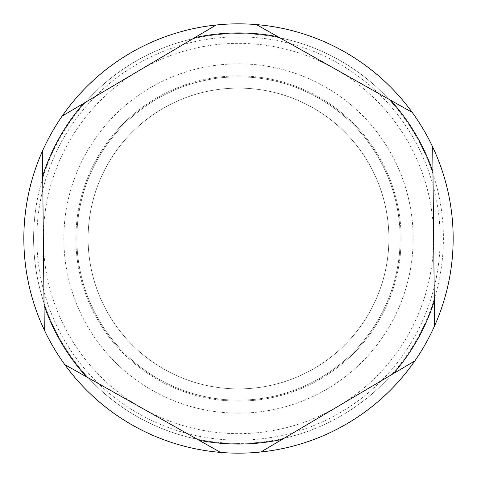 <?xml version="1.0" encoding="UTF-8"?>
<svg xmlns="http://www.w3.org/2000/svg" width="477" height="477" viewBox="0 0 477 477"><rect width="100%" height="100%" fill="white"/><g stroke="black" fill="none" stroke-linecap="round" stroke-linejoin="round"><path stroke-width="0.36" stroke-dasharray="2.38 1.79" d="M337.495 62.821A201.652 201.652 0 0 0 62.821 139.505A201.652 201.652 0 0 0 139.505 414.179A201.652 201.652 0 0 0 414.179 337.495A201.652 201.652 0 0 0 337.495 62.821M63.852 240.325A174.66 174.66 0 0 1 324.247 86.337A174.66 174.66 0 0 1 327.401 388.838A174.66 174.66 0 0 1 63.852 240.325A174.66 174.66 0 0 1 236.675 63.852A174.66 174.66 0 0 1 413.148 236.675A174.66 174.66 0 0 1 240.325 413.148A174.66 174.66 0 0 1 63.852 240.325M412.211 112.393L388.731 99.162A204.907 204.907 0 0 0 85.389 102.328L216.141 25.007L85.389 102.328A204.907 204.907 0 0 0 44.015 303.014L42.429 151.114L44.015 303.014A204.907 204.907 0 0 0 197.126 439.186L64.789 364.607L197.126 439.186A204.907 204.907 0 0 0 391.611 374.672L260.859 451.993L391.611 374.672A204.907 204.907 0 0 0 432.985 173.986L434.571 325.886L432.985 173.986A204.907 204.907 0 0 0 388.731 99.162L412.211 112.393A214.662 214.662 0 0 1 432.705 147.041L433.635 236.461A195.147 195.147 0 0 1 337.835 406.476L414.805 360.952A214.662 214.662 0 0 0 434.571 325.886L433.635 236.461A195.147 195.147 0 0 0 334.305 68.491L256.393 24.583A214.662 214.662 0 0 0 216.141 25.007L62.195 116.048A214.662 214.662 0 0 0 42.429 151.114L44.295 329.959A214.662 214.662 0 0 0 64.789 364.607L220.607 452.417A214.662 214.662 0 0 0 260.859 451.993L337.835 406.476A195.147 195.147 0 0 1 43.365 240.539A195.147 195.147 0 0 1 334.305 68.491L412.211 112.393A214.662 214.662 0 0 1 432.705 147.041M133.119 425.514A214.662 214.662 0 0 0 425.514 343.881A214.662 214.662 0 0 0 343.881 51.486A214.662 214.662 0 0 0 51.486 133.119A214.662 214.662 0 0 0 133.119 425.514M33.64 234.249A204.907 204.907 0 0 1 344.615 63.214A204.907 204.907 0 0 1 337.245 418.043A204.907 204.907 0 0 1 33.64 234.249M88.114 240.068A150.392 150.392 0 0 1 312.334 107.48A150.392 150.392 0 0 1 315.053 367.952A150.392 150.392 0 0 1 88.114 240.068A150.392 150.392 0 0 1 236.932 88.114A150.392 150.392 0 0 1 388.886 236.932A150.392 150.392 0 0 1 240.068 388.886A150.392 150.392 0 0 1 88.114 240.068A150.392 150.392 0 0 1 236.932 88.114A150.392 150.392 0 0 1 388.886 236.932A150.392 150.392 0 0 1 240.068 388.886A150.392 150.392 0 0 1 88.114 240.068M216.141 25.007A214.662 214.662 0 0 1 256.393 24.583M64.789 364.607A214.662 214.662 0 0 1 44.295 329.959M42.429 151.114A214.662 214.662 0 0 1 62.195 116.048M401.115 236.801A162.621 162.621 0 0 1 240.199 401.115A162.621 162.621 0 0 1 75.885 240.199A162.621 162.621 0 0 1 236.801 75.885A162.621 162.621 0 0 1 401.115 236.801A162.621 162.621 0 0 1 240.199 401.115A162.621 162.621 0 0 1 75.885 240.199A162.621 162.621 0 0 1 236.801 75.885A162.621 162.621 0 0 1 401.115 236.801M400.137 236.813A161.649 161.649 0 0 1 240.187 400.137A161.649 161.649 0 0 1 76.863 240.187A161.649 161.649 0 0 1 236.813 76.863A161.649 161.649 0 0 1 400.137 236.813A161.649 161.649 0 0 1 240.187 400.137A161.649 161.649 0 0 1 76.863 240.187A161.649 161.649 0 0 1 236.813 76.863A161.649 161.649 0 0 1 400.137 236.813"/><path stroke-width="0.72" d="M278.043 36.783L256.393 24.583A214.662 214.662 0 0 1 412.211 112.393L278.043 36.783A205.557 205.557 0 0 0 194.753 37.653L62.195 116.048A214.662 214.662 0 0 1 216.141 25.007L194.753 37.653M44.039 305.113L44.295 329.959A214.662 214.662 0 0 1 42.429 151.114L44.039 305.113A205.557 205.557 0 0 0 86.432 376.806L220.607 452.417A214.662 214.662 0 0 1 64.789 364.607L86.432 376.806M393.418 373.604L414.805 360.952A214.662 214.662 0 0 1 260.859 451.993L393.418 373.604A205.557 205.557 0 0 0 434.308 301.041L432.705 147.041A214.662 214.662 0 0 1 434.571 325.886L434.308 301.041M220.607 452.417A214.662 214.662 0 0 0 260.859 451.993A214.662 214.662 0 0 1 220.607 452.417M414.805 360.952A214.662 214.662 0 0 0 434.571 325.886A214.662 214.662 0 0 1 414.805 360.952M62.195 116.048A214.662 214.662 0 0 0 42.429 151.114M44.295 329.959A214.662 214.662 0 0 0 64.789 364.607M432.705 147.041A214.662 214.662 0 0 0 412.211 112.393M256.393 24.583A214.662 214.662 0 0 0 216.141 25.007M198.957 440.217A205.557 205.557 0 0 0 282.247 439.347M83.582 103.396A205.557 205.557 0 0 0 42.691 175.959M432.961 171.887A205.557 205.557 0 0 0 390.568 100.194"/></g></svg>

